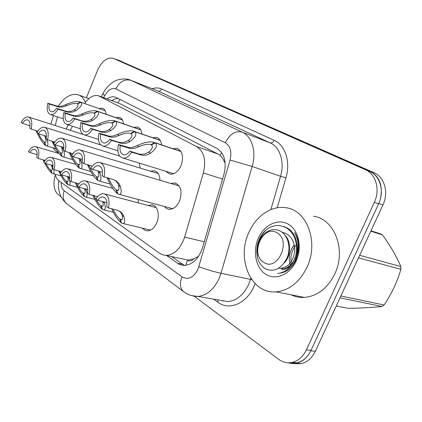 <?xml version="1.0" encoding="UTF-8"?>
<svg xmlns="http://www.w3.org/2000/svg" width="422" height="422" viewBox="0 0 422 422"><rect width="100%" height="100%" fill="white"/><g stroke="black" fill="none" stroke-linecap="round" stroke-linejoin="round"><path stroke-width="0.63" d="M98.954 108.47L102.288 108.164C104.45 108.897 105.748 110.933 106.175 114.267M115.802 117.627L119.299 117.327C121.657 118.107 123.071 120.281 123.53 123.846M133.679 127.344L137.35 127.048C139.935 127.882 141.475 130.208 141.977 134.038M152.68 137.683L156.536 137.387C159.379 138.274 161.067 140.779 161.605 144.904M172.915 148.702L176.96 148.396C182.568 151.013 183.934 156.768 181.054 165.667C178.121 171.738 174.381 174.571 169.839 174.165L165.646 171.232M139.202 163.087L140.209 168.093M150.438 171.19L154.183 170.715C157.796 171.675 159.738 174.856 160.012 180.268M170.789 183.459L174.682 182.953C180.917 185.437 182.541 191.467 179.55 201.036C176.844 206.706 173.321 209.481 168.99 209.354L166.395 208.463L164.285 206.458M138.147 199.453L138.3 202.882M148.117 205.477L151.73 204.823C157.448 205.166 160.255 215.041 156.715 222.895C154.252 228.149 151.044 230.802 147.099 230.866L144.519 230.09L142.399 228.154M58.426 152.701L58.146 153.239M193.698 258.923L187.426 260.226C189.515 261.508 191.604 261.076 193.698 258.923L198.667 256.165M225.184 163.15L222.304 157.749L220.205 155.518L217.894 153.961L119.906 103.622L99.064 95.958M55.103 174.302C55.904 177.345 57.25 179.566 59.138 180.964L159.495 253.216L162.649 254.835L166.12 255.4C174.492 254.693 180.658 248.595 184.625 237.106L203.372 172.951C206.321 160.27 204.063 151.472 196.605 146.561L98.484 95.747C93.731 94.644 89.132 97.208 84.685 103.443M72.436 126.215L70.258 130.34M308.508 354.717C305.317 359.227 301.408 362.06 296.777 363.2L292.367 363.611L288.031 362.793M115.549 59.302L117.358 59.724L369.704 170.973C379.552 176.338 383.118 185.633 380.396 198.852M117.358 59.724L373.897 172.651C384.431 176.913 388.978 192.479 382.928 204.96L315.303 351.304C312.032 358.004 307.38 362.134 301.34 363.695L293.733 363.616M86.415 97.762L97.408 70.616C101.839 61.116 107.088 57.023 113.159 58.32L365.346 169.697C375.907 173.969 380.428 189.71 374.325 202.354L306.419 349.817C303.123 356.606 298.438 360.794 292.372 362.377C287.472 363.432 282.935 362.44 278.757 359.391L194.284 296.27M60.995 196.684L58.009 194.458C53.794 190.427 52.887 183.918 55.277 174.935M113.159 58.32L369.593 171.39C380.138 175.663 384.674 191.319 378.597 203.879L311.003 350.402C307.722 357.149 303.049 361.306 296.993 362.878L289.35 362.793M166.6 255.5L178.754 264.067L181.196 265.048L184.33 265.454C192.638 264.715 198.709 258.781 202.549 247.651L223.945 174.365C226.825 161.9 224.478 153.244 216.913 148.396L115.491 97.139C112.848 96.337 110.052 96.923 107.104 98.896M184.467 265.454L171.569 256.56M111.677 100.563L115.058 98.901L118.36 98.495M106.159 202.523L97.603 200.334L95.878 199.115C98.136 195.402 100.716 193.598 103.612 193.719C108.412 195.143 110.026 199.896 108.449 207.983L117.068 210.14L120.586 211.818L122.791 214.107L123.984 216.671C125.049 220.901 124.806 223.212 123.245 223.602L121.499 222.995L120.228 219.466L121.483 219.899C122.565 219.672 122.797 218.174 122.185 215.405L121.035 212.878L119.479 211.127M111.73 208.806C114.715 215.304 117.785 219.904 120.935 222.594L121.394 222.705M120.228 219.466L121.763 219.836M97.603 200.334C99.207 197.971 100.979 196.831 102.921 196.916C106.281 197.823 107.526 201.094 106.655 206.717L108.449 207.983M120.935 222.594L119.816 219.171L121.995 219.698M113.096 209.143C115.264 213.848 117.501 217.193 119.816 219.171M101.755 172.055L92.713 169.465L90.915 168.283C93.447 164.074 96.295 162.101 99.471 162.359C104.16 163.947 105.679 168.789 104.039 176.897L113.149 179.466L116.356 180.985L119.204 183.871L120.47 186.661C121.668 191.556 121.336 194.152 119.479 194.452L117.928 193.925L116.583 190.127L117.691 190.501C118.978 190.338 119.278 188.65 118.587 185.427L117.363 182.673L115.227 180.326M108.565 178.174L109.013 179.16L107.204 177.973C110.374 185.337 113.755 190.522 117.337 193.534L117.833 193.666M116.583 190.127L117.907 190.486M92.713 169.465C94.517 166.769 96.48 165.514 98.611 165.698C101.897 166.722 103.079 170.04 102.161 175.663L104.039 176.897M117.337 193.534L116.15 189.837L118.186 190.391M109.013 179.16C111.308 184.25 113.687 187.811 116.15 189.837M181.001 151.556L155.106 142.858C157.796 145.2 156.293 148.655 150.591 153.223L147.12 154.927L142.726 155.401L131.653 152.221C129 156.478 126.057 158.419 122.823 158.044C118.355 156.414 116.905 151.899 118.455 144.503L129.354 147.663L132.983 147.262L137.182 145.601C143.633 142.509 149.061 141.365 153.471 142.167L180.901 151.398M151.53 144.941L150.174 144.482C147.183 143.923 143.464 144.64 139.017 146.645L134.766 148.286L131.179 148.713L120.27 145.564C119.41 150.665 120.523 153.75 123.609 154.832C125.809 155.122 127.866 153.888 129.77 151.123L138.738 153.956L141.375 154.341L145.263 153.861L148.692 152.142C152.389 148.982 153.302 146.603 151.424 145.004L155.106 142.858M150.981 144.762L154.505 142.53M118.455 144.503L120.27 145.564M129.77 151.123L131.653 152.221M58.363 152.817L55.44 150.865L53.056 147.864M50.862 124.137L53.425 115.528M58.083 106.391C64.46 97.092 71.081 93.204 77.954 94.728C81.193 95.768 83.698 98.31 85.466 102.346M68.285 124.87L66.154 129.026M55.219 125.534L57.45 116.852M306.963 267.363C299.541 282.281 289.26 290.447 276.125 291.855C250.953 294.25 236.172 258.85 248.885 232.453C255.985 215.953 271.705 205.124 286.185 207.777C306.942 210.198 319.079 242.281 306.963 267.363M313.604 216.238C334.271 218.786 346.573 249.866 334.778 273.973C327.546 288.316 317.407 296.128 304.368 297.41C299.678 297.663 295.252 296.793 291.096 294.799M294.245 244.76L291.697 248.637M292.799 263.001L292.726 263.096C289.471 267.485 285.778 269.732 281.648 269.827M258.354 238.145C264.067 225.047 277.76 218.237 288.068 224.04C298.459 229.637 302.516 247.128 296.191 260.891C290.025 274.738 275.45 280.751 265.617 274.2C255.685 267.849 252.498 251.159 258.354 238.145M280.514 273.108C287.055 271.947 292.193 267.585 295.922 260.036L298.57 250.663C299.267 243.647 297.953 237.607 294.625 232.548C298.423 239.622 299.23 247.123 297.041 255.046M297.104 243.969L297.584 249.238L296.824 254.635M370.975 230.829L380.254 233.73L382.343 234.796L370.806 231.193M359.665 255.305L400.816 266.535C396.501 256.286 390.345 245.709 382.343 234.796M400.816 266.535L400.9 269.289L358.473 257.884M340.87 295.975L384.104 305.006C391.695 293.622 397.292 281.717 400.9 269.289M384.104 305.006L382.031 306.504L340.005 297.848M336.234 306.003L348.203 308.318C361.1 308.144 372.378 307.543 382.031 306.504M277.681 273.482C286.738 272.343 292.863 265.955 296.044 254.308C297.753 241.975 294.377 233.044 285.905 227.505L280.092 225.612C275.461 225.047 270.929 226.361 266.498 229.563L266.277 229.737C258.47 237.945 255.79 246.633 258.232 255.806C256.17 245.905 258.886 238.024 266.382 232.169C270.829 229.299 275.286 228.835 279.744 230.787C288.115 234.627 291.407 248.041 286.944 258.201C281.121 268.993 273.867 272.512 265.19 268.761C257.911 263.639 255.368 255.484 257.568 244.301C259.108 238.282 262.009 233.424 266.277 229.737M287.704 270.196C300.659 261.139 300.496 234.3 286.744 227.743L283.869 226.508M276.938 232.78C291.813 240.445 277.555 272.116 263.739 262.342C249.608 254.297 263.022 223.982 276.938 232.78M294.308 245.05C289.418 251.37 288.115 258.085 290.389 265.19M278.863 268.149L280.762 268.313C288.432 267.242 293.095 261.55 294.735 251.238C294.735 240.677 290.51 234.321 282.06 232.169M295.959 245.377C291.433 251.006 289.94 257.23 291.47 264.056M289.313 244.064L288.79 244.728M278.963 268.086L282.439 268.698C288.052 268.292 292.293 264.62 295.157 257.673M284.338 262.869C291.074 256.244 291.491 241.6 284.956 235.043M97.624 196.562L89.126 194.357C90.661 186.693 89.242 182.162 84.859 180.753C82.084 180.595 79.589 182.367 77.374 186.07L78.993 187.21L87.423 189.436M92.903 195.339C95.873 201.806 98.885 206.369 101.939 209.011L102.367 209.117M101.185 205.936L102.261 206.321C103.311 206.131 103.495 204.633 102.82 201.827L104.503 203.008C105.658 207.297 105.474 209.602 103.965 209.924L102.467 209.391L101.185 205.936L102.525 206.268M78.993 187.21C80.565 184.841 82.279 183.718 84.142 183.839C87.206 184.741 88.314 187.853 87.449 193.17L89.126 194.357M101.939 209.011L100.8 205.662L102.741 206.147M93.953 195.608L95.884 199.11M95.889 199.126C97.698 202.323 99.339 204.501 100.8 205.662M104.15 202.006L104.503 203.008M78.988 183.739L71.06 181.613C72.558 174.328 71.297 169.997 67.277 168.615C64.624 168.425 62.213 170.172 60.051 173.848L61.565 174.919L69.841 177.171M75.269 182.742C78.218 189.172 81.172 193.682 84.131 196.277L84.532 196.383M83.334 193.25L84.263 193.593C85.276 193.44 85.418 191.947 84.69 189.109L86.267 190.216C87.491 194.537 87.375 196.837 85.919 197.111L84.627 196.631L83.334 193.25L84.516 193.556M61.565 174.919C63.1 172.561 64.761 171.453 66.544 171.596C69.356 172.482 70.337 175.452 69.488 180.505L71.06 181.613M84.131 196.277L82.976 192.991L84.716 193.445M76.456 183.058L77.664 185.575M78.265 186.693C80.027 189.8 81.599 191.899 82.976 192.991M85.798 189.003L86.267 190.216M61.491 171.701L54.127 169.67C55.588 162.723 54.47 158.577 50.767 157.232C48.229 157.021 45.908 158.741 43.793 162.386L45.217 163.388L53.014 165.566M60.109 173.89C62.794 179.039 65.225 182.515 67.404 184.319L67.778 184.419M60.072 173.817L58.711 170.936M67.615 181.618L66.576 181.339L67.383 181.645C68.353 181.518 68.454 180.03 67.673 177.177L67.451 176.517M45.217 163.388C46.715 161.046 48.319 159.954 50.023 160.107C52.613 160.977 53.489 163.82 52.655 168.636L54.127 169.67M66.576 181.339L67.873 184.651L77.521 187.326M67.404 184.319L66.233 181.096L67.805 181.518M59.813 171.237L60.61 172.92M61.665 174.945C63.4 178 64.925 180.046 66.233 181.096M68.575 176.823L69.619 179.872M69.815 180.737C70.368 183.586 70.094 185.031 68.992 185.079M45.085 160.392L38.228 158.461C39.652 151.815 38.655 147.837 35.232 146.529C32.81 146.307 30.569 147.995 28.506 151.609L29.846 152.553L37.205 154.652M44.616 162.966C47.253 167.982 49.601 171.348 51.663 173.062L52.017 173.157M44.078 161.884L43.213 160.017L44.605 161.056M51.721 170.382L50.804 170.135L51.505 170.404C52.444 170.303 52.497 168.821 51.679 165.957L51.357 165.102M29.846 152.553C31.307 150.227 32.858 149.151 34.488 149.314C36.878 150.163 37.663 152.885 36.841 157.485L38.228 158.461M50.804 170.135L52.101 173.373L61.201 175.953M51.663 173.062L50.482 169.908L51.901 170.293M45.871 163.572C47.633 166.732 49.168 168.842 50.482 169.908M44.152 160.128L44.563 160.967M52.381 165.387L52.972 166.637M53.763 169.417C54.369 172.292 54.143 173.737 53.082 173.758M160.228 140.384L134.724 131.696C137.213 133.901 135.647 137.176 130.023 141.534L126.616 143.148L122.301 143.57L111.366 140.362C108.797 144.561 105.975 146.471 102.905 146.081C98.817 144.503 97.529 140.194 99.038 133.152L109.799 136.332L113.37 135.979L117.485 134.402C123.862 131.4 129.132 130.292 133.299 131.084L160.144 140.241M131.221 133.695L130.039 133.283C127.212 132.735 123.599 133.431 119.199 135.378L115.037 136.939L111.503 137.314L100.737 134.143C99.893 138.991 100.879 141.94 103.706 142.984C105.795 143.285 107.763 142.066 109.609 139.334L118.471 142.188L121.067 142.583L124.88 142.156L128.246 140.521C131.901 137.509 132.861 135.251 131.126 133.748L134.724 131.696M130.714 133.521L134.164 131.39M99.038 133.152L100.737 134.143M109.609 139.334L111.366 140.362M140.748 129.897L115.639 121.241C117.938 123.314 116.319 126.431 110.786 130.593L107.436 132.128L103.195 132.497L92.413 129.274C89.918 133.421 87.217 135.293 84.305 134.898C80.544 133.373 79.405 129.253 80.871 122.528L91.484 125.719L94.997 125.413L99.028 123.91C105.321 120.993 110.443 119.922 114.388 120.692L140.674 129.765M112.205 123.161L111.165 122.797C108.486 122.253 104.978 122.929 100.636 124.828L96.564 126.31L93.083 126.642L82.459 123.456C81.631 128.082 82.517 130.899 85.112 131.907C87.096 132.213 88.979 131.015 90.767 128.314L99.513 131.173L102.066 131.585L105.811 131.2L109.119 129.644C112.727 126.769 113.724 124.627 112.115 123.213L115.639 121.241M111.73 122.997L115.111 120.95M80.871 122.528L82.459 123.456M90.767 128.314L92.413 129.274M122.433 120.043L97.725 111.429C99.856 113.386 98.194 116.356 92.74 120.339L89.453 121.8L85.291 122.127L74.657 118.893C72.246 122.976 69.656 124.817 66.892 124.416C63.421 122.955 62.403 119.004 63.833 112.563L74.293 115.765L77.754 115.491L81.704 114.061C87.908 111.229 92.877 110.184 96.617 110.939L122.369 119.922M94.364 113.275L93.436 112.948C90.899 112.421 87.491 113.08 83.213 114.921L79.225 116.34L75.802 116.63L65.32 113.434C64.508 117.865 65.299 120.56 67.699 121.525C69.583 121.831 71.387 120.655 73.117 117.991L81.741 120.85L84.258 121.272L87.934 120.929L91.178 119.447C94.734 116.699 95.768 114.657 94.275 113.323L97.725 111.429M93.916 113.117L97.229 111.16M63.833 112.563L65.32 113.434M73.117 117.991L74.657 118.893M105.189 110.759L80.876 102.203C82.854 104.055 81.161 106.887 75.791 110.701L72.568 112.099L68.48 112.384L57.999 109.15C55.662 113.165 53.177 114.974 50.556 114.584C47.338 113.175 46.425 109.382 47.818 103.2L58.13 106.397L61.538 106.165L65.405 104.798C71.513 102.045 76.34 101.032 79.89 101.76L80.312 101.908M77.585 103.981L76.757 103.68C74.346 103.174 71.038 103.812 66.829 105.605L62.92 106.961L59.549 107.214L49.221 104.018C48.424 108.269 49.137 110.854 51.363 111.783C53.146 112.083 54.876 110.923 56.548 108.301L67.014 111.545L71.133 111.276L74.319 109.868C77.827 107.23 78.893 105.284 77.506 104.023L80.876 102.203M77.163 103.833L80.412 101.95M47.818 103.2L49.221 104.018M56.548 108.301L57.999 109.15M92.36 166.126L83.878 163.667C85.476 155.982 84.142 151.371 79.874 149.826C76.857 149.536 74.119 151.477 71.656 155.644L73.333 156.747L82.237 159.363M97.988 180.394L97.529 180.263C94.164 177.419 90.904 172.413 87.755 165.25L87.528 164.722M97.867 177.24L96.722 176.923L97.656 177.251C98.896 177.129 99.133 175.447 98.373 172.197L97.951 170.968M73.333 156.747C75.084 154.067 76.978 152.833 79.004 153.038C81.989 154.035 83.034 157.2 82.132 162.523L83.878 163.667M96.722 176.923L98.078 180.632L110.105 184.055M97.529 180.263L96.316 176.654L98.126 177.161M88.857 165.107L89.448 166.352C91.716 171.306 94.006 174.74 96.316 176.654M99.307 171.353L100.13 173.347C101.417 178.274 101.174 180.859 99.392 181.096M72.932 153.666L65.094 151.34C66.65 144.029 65.473 139.629 61.565 138.131C58.7 137.825 56.073 139.729 53.678 143.849L55.245 144.878L63.838 147.457M79.447 167.988L79.02 167.866C75.849 165.176 72.7 160.334 69.583 153.355L69.229 152.564M79.162 164.87L78.165 164.585L78.961 164.875C80.148 164.786 80.333 163.108 79.51 159.854L78.961 158.398M55.245 144.878C56.949 142.225 58.764 141.011 60.694 141.228C63.427 142.198 64.35 145.215 63.464 150.269L65.094 151.34M78.165 164.585L79.531 168.209L90.799 171.496M79.02 167.866L77.79 164.337L79.405 164.802M70.448 152.928L71.703 155.554M71.793 155.739C73.929 159.985 75.928 162.855 77.79 164.337M80.191 158.762L81.151 160.924C82.522 165.862 82.353 168.425 80.649 168.615M54.823 142.029L47.544 139.824C49.057 132.851 48.018 128.641 44.421 127.191C41.709 126.88 39.188 128.752 36.862 132.814L38.333 133.779L46.388 136.243M62.087 156.372L61.681 156.256C58.69 153.698 55.651 149.019 52.56 142.214L52.085 141.201M61.659 153.292L61.475 153.292C62.609 153.223 62.741 151.561 61.865 148.301L61.195 146.666M38.333 133.779C39.984 131.158 41.725 129.96 43.556 130.187C46.072 131.126 46.889 134.006 46.019 138.822L47.544 139.824M60.794 153.038L62.166 156.578L72.748 159.732M61.681 156.256L60.441 152.801L61.886 153.228M53.209 141.539L54.053 143.195L52.56 142.214M54.665 144.498C56.764 148.628 58.69 151.398 60.441 152.801M62.314 146.998L63.558 149.831M63.727 150.443C64.819 154.716 64.619 156.884 63.126 156.937M37.89 131.136L31.117 129.042C32.589 122.369 31.666 118.339 28.348 116.947C25.768 116.63 23.352 118.471 21.1 122.47L22.477 123.372L30.052 125.735M36.972 132.613L35.997 130.551M37.152 133.004C40.127 139.139 42.88 143.258 45.412 145.358L45.787 145.469M45.254 142.43L45.085 142.425C46.162 142.378 46.241 140.726 45.323 137.477L44.537 135.678M22.477 123.372C24.08 120.787 25.753 119.605 27.493 119.837C29.809 120.745 30.542 123.498 29.688 128.109L31.117 129.042M44.489 142.198L45.866 145.664L55.825 148.686M45.412 145.358L44.162 141.977L45.465 142.372M38.539 133.843C40.612 137.915 42.485 140.626 44.162 141.977M37.036 130.867L37.511 131.711M45.56 135.989L46.299 137.266M47.1 139.534C48.256 143.802 48.124 145.949 46.694 145.975M120.043 99.349L118.033 102.889M221.729 152.68L220.205 155.518M187.426 260.226L185.712 265.369M119.906 103.622L99.597 96.211M217.894 153.961L196.605 146.561M222.568 179.086L203.372 172.951M204.259 241.795L184.625 237.106M315.303 351.304L310.845 350.74M121.552 61.454L117.538 59.803M373.897 172.651L369.704 170.973M382.928 204.96L378.777 203.478M61.121 182.394C61.169 186.329 62.203 189.103 64.234 190.718L182.014 276.858C188.165 280.24 193.482 277.729 197.96 269.336L230.048 160.054C231.979 151.746 230.38 145.986 225.248 142.778L115.834 88.931C111.862 87.576 108.148 89.828 104.682 95.678L103.643 97.63M66.898 203.831L66.481 203.515C63.063 200.387 62.314 196.119 64.234 190.718M104.682 95.678C103.2 94.254 102.746 93.325 103.316 92.887C106.597 86.051 114.847 80.649 115.296 80.913C115.565 80.354 124.295 77.395 130.303 80.085L242.122 132.081C251.923 136.317 256.65 151.725 252.171 166.442L220.991 273.298L219.071 278.583C213.864 289.481 206.838 295.432 198.002 296.439L191.625 295.6M220.152 300.285L227.774 301.603C236.605 300.686 243.563 294.973 248.653 284.475L250.515 279.38L220.991 273.298C213.606 271.647 206.242 269.442 198.915 266.693M255.03 283.558C248.569 302.711 229.605 311.536 217.736 302.131L213.664 299.156M152.147 88.704C155.56 87.591 158.735 87.686 161.663 88.984L274.142 140.315C285.24 145.02 290.8 161.858 285.926 177.847L277.201 207.782M113.344 58.4L117.395 60.061M306.419 349.817L311.003 350.402M374.325 202.354L378.597 203.879M365.346 169.697L369.593 171.39M115.834 88.931C119.579 81.588 124.638 78.735 131.015 80.38L158.071 91.057L130.672 80.227M230.048 160.054L252.171 166.442L280.567 176.296C284.892 162.101 280.023 147.125 270.191 142.889L158.071 91.057C159.569 91.437 160.766 90.746 161.663 88.984M251.792 279.686L250.515 279.38L250.837 278.277M270.861 209.597L280.567 176.296L285.926 177.847M225.248 142.778C229.774 134.09 235.397 130.525 242.122 132.081L270.191 142.889C271.752 143.243 273.066 142.383 274.142 140.315M217.736 302.131L218.111 299.931M183.992 291.913L183.512 291.555C180.004 288.237 179.503 283.341 182.014 276.858M222.932 301.213L223.053 300.786M182.378 264.251L177.382 263.212M123.984 216.671L122.185 215.405M120.47 186.661L118.587 185.427M138.242 153.814L140.136 154.916M148.692 152.142L150.591 153.223M137.182 145.601L139.017 146.645M126.874 147.204L128.694 148.264M76.646 183.47L75.818 182.89M60.119 171.875L58.816 170.963M69.155 178.216L67.673 177.177M52.95 166.848L51.679 165.957M117.981 142.04L119.748 143.069M128.246 140.521L130.023 141.534M117.485 134.402L119.199 135.378M107.346 135.863L109.055 136.855M99.028 131.026L100.684 131.991M109.119 129.644L110.786 130.593M99.028 123.91L100.636 124.828M89.068 125.239L90.667 126.167M81.261 120.708L82.817 121.61M91.178 119.447L92.74 120.339M81.704 114.061L83.213 114.921M71.914 115.275L73.417 116.145M64.582 111.012L66.043 111.862M74.319 109.868L75.791 110.701M65.405 104.798L66.829 105.605M55.788 105.901L57.197 106.724M89.448 166.352L87.755 165.25M100.13 173.347L98.373 172.197M71.165 154.389L69.583 153.355M81.151 160.924L79.51 159.854M63.4 149.309L61.865 148.301M37.226 132.176L36.587 131.759M46.183 138.036L45.323 137.477M102.288 108.164L102.704 108.312M119.299 117.327L119.795 117.501M137.35 127.048L137.947 127.254M156.536 137.387L157.258 137.635M176.96 148.396L177.852 148.702M154.183 170.715L155.333 171.063M174.682 182.953L176.101 183.375M151.73 204.823L153.35 205.256M188.191 260.11L166.12 255.4M301.34 363.695L296.777 363.2M58.843 180.737C57.524 190.211 60.072 197.802 66.481 203.515L183.512 291.555C187.764 294.778 192.596 296.408 198.002 296.439L220.326 300.311M292.372 362.377L296.993 362.878M103.073 93.346L101.254 96.759M116.018 97.334L115.491 97.139M105.025 194.088L156.172 207.603M102.921 196.916L103.981 197.195M123.245 223.602L150.564 230.095M120.586 211.818L120.033 211.433M100.7 162.718L179.097 185.917M98.611 165.698L99.539 165.967M119.479 194.452L172.709 208.716M116.356 180.985L115.786 180.611M122.823 158.044L173.711 173.716M150.174 144.482L150.876 144.714M154.378 142.472L180.89 151.382M78.74 95.013L88.884 98.648M276.125 291.855L304.368 297.41M280.762 268.313L282.439 268.698M86.019 181.07L112.732 188.349M84.142 183.839L85.012 184.071M103.965 209.924L113.381 212.255M68.237 168.884L93.642 175.995M66.544 171.596L67.262 171.791M85.919 197.111L94.881 199.406M51.568 157.459L75.775 164.401M50.023 160.107L50.624 160.281M35.902 146.729L59.027 153.497M34.488 149.314L34.989 149.462M102.905 146.081L117.828 150.765M130.039 133.283L130.609 133.473M134.038 131.337L160.133 140.225M84.305 134.898L98.421 139.408M111.165 122.797L111.63 122.955M114.995 120.903L140.663 129.754M66.892 124.416L80.254 128.752M93.436 112.948L93.821 113.08M97.118 111.113L122.364 119.911M50.556 114.584L63.221 118.751M76.757 103.68L77.078 103.796M80.866 150.121L158.187 173.537M79.004 153.038L79.753 153.265M62.372 138.379L119.711 156.093M60.694 141.228L61.306 141.417M45.091 127.402L100.668 144.883M43.556 130.187L44.062 130.345M28.907 117.121L83.203 134.476M27.493 119.837L27.915 119.975"/></g></svg>
